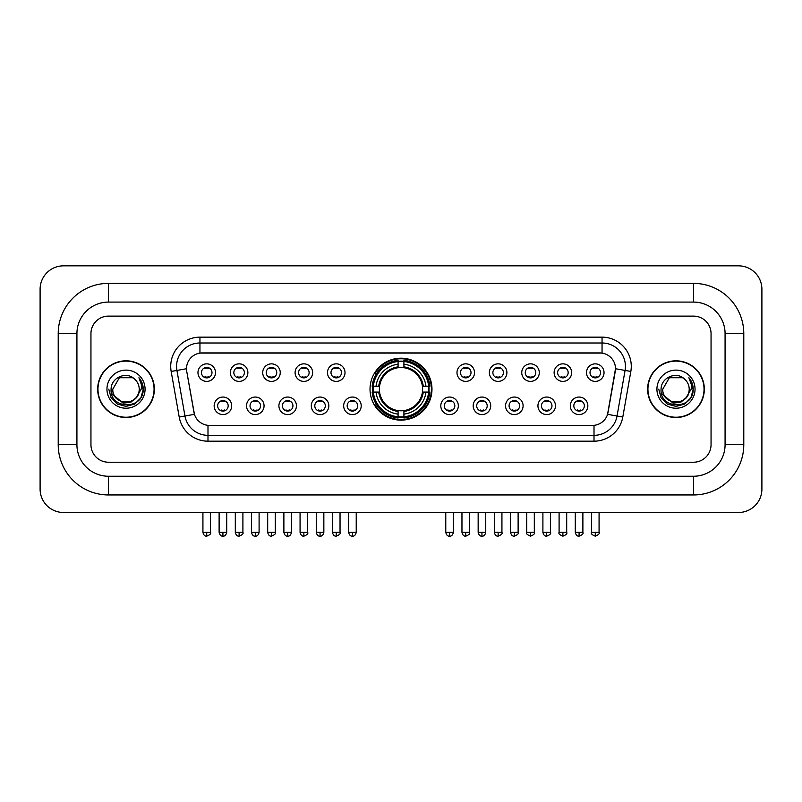 <?xml version="1.0" encoding="UTF-8"?>
<svg xmlns="http://www.w3.org/2000/svg" width="802" height="802" viewBox="0 0 802 802"><rect width="100%" height="100%" fill="white"/><g stroke="black" fill="none" stroke-linecap="round" stroke-linejoin="round"><path stroke-width="1.2" d="M370.023 389.16A30.977 30.977 0 0 0 401 420.138A30.977 30.977 0 0 0 431.977 389.16A30.977 30.977 0 0 0 401 358.193A30.977 30.977 0 0 0 370.023 389.16M264.058 405.822A8.762 8.762 0 0 1 255.297 414.584A8.762 8.762 0 0 1 246.525 405.822A8.762 8.762 0 0 1 255.297 397.05A8.762 8.762 0 0 1 264.058 405.822M250.034 405.822A5.263 5.263 0 0 0 255.297 411.085A5.263 5.263 0 0 0 260.56 405.822A5.263 5.263 0 0 0 255.297 400.559A5.263 5.263 0 0 0 250.034 405.822M296.439 405.822A8.762 8.762 0 0 1 287.677 414.584A8.762 8.762 0 0 1 278.906 405.822A8.762 8.762 0 0 1 287.677 397.05A8.762 8.762 0 0 1 296.439 405.822M282.414 405.822A5.263 5.263 0 0 0 287.677 411.085A5.263 5.263 0 0 0 292.93 405.822A5.263 5.263 0 0 0 287.677 400.559A5.263 5.263 0 0 0 282.414 405.822M328.82 405.822A8.762 8.762 0 0 1 320.058 414.584A8.762 8.762 0 0 1 311.286 405.822A8.762 8.762 0 0 1 320.058 397.05A8.762 8.762 0 0 1 328.82 405.822M314.795 405.822A5.263 5.263 0 0 0 320.058 411.085A5.263 5.263 0 0 0 325.311 405.822A5.263 5.263 0 0 0 320.058 400.559A5.263 5.263 0 0 0 314.795 405.822M361.201 405.822A8.762 8.762 0 0 1 352.429 414.584A8.762 8.762 0 0 1 343.667 405.822A8.762 8.762 0 0 1 352.429 397.05A8.762 8.762 0 0 1 361.201 405.822M347.176 405.822A5.263 5.263 0 0 0 352.429 411.085A5.263 5.263 0 0 0 357.692 405.822A5.263 5.263 0 0 0 352.429 400.559A5.263 5.263 0 0 0 347.176 405.822M458.333 405.822A8.762 8.762 0 0 1 449.571 414.584A8.762 8.762 0 0 1 440.799 405.822A8.762 8.762 0 0 1 449.571 397.05A8.762 8.762 0 0 1 458.333 405.822M444.308 405.822A5.263 5.263 0 0 0 449.571 411.085A5.263 5.263 0 0 0 454.824 405.822A5.263 5.263 0 0 0 449.571 400.559A5.263 5.263 0 0 0 444.308 405.822M490.714 405.822A8.762 8.762 0 0 1 481.942 414.584A8.762 8.762 0 0 1 473.18 405.822A8.762 8.762 0 0 1 481.942 397.05A8.762 8.762 0 0 1 490.714 405.822M476.689 405.822A5.263 5.263 0 0 0 481.942 411.085A5.263 5.263 0 0 0 487.205 405.822A5.263 5.263 0 0 0 481.942 400.559A5.263 5.263 0 0 0 476.689 405.822M523.094 405.822A8.762 8.762 0 0 1 514.323 414.584A8.762 8.762 0 0 1 505.561 405.822A8.762 8.762 0 0 1 514.323 397.05A8.762 8.762 0 0 1 523.094 405.822M509.07 405.822A5.263 5.263 0 0 0 514.323 411.085A5.263 5.263 0 0 0 519.586 405.822A5.263 5.263 0 0 0 514.323 400.559A5.263 5.263 0 0 0 509.07 405.822M555.475 405.822A8.762 8.762 0 0 1 546.703 414.584A8.762 8.762 0 0 1 537.942 405.822A8.762 8.762 0 0 1 546.703 397.05A8.762 8.762 0 0 1 555.475 405.822M541.44 405.822A5.263 5.263 0 0 0 546.703 411.085A5.263 5.263 0 0 0 551.966 405.822A5.263 5.263 0 0 0 546.703 400.559A5.263 5.263 0 0 0 541.44 405.822M587.846 405.822A8.762 8.762 0 0 1 579.084 414.584A8.762 8.762 0 0 1 570.312 405.822A8.762 8.762 0 0 1 579.084 397.05A8.762 8.762 0 0 1 587.846 405.822M573.821 405.822A5.263 5.263 0 0 0 579.084 411.085A5.263 5.263 0 0 0 584.347 405.822A5.263 5.263 0 0 0 579.084 400.559A5.263 5.263 0 0 0 573.821 405.822M231.688 405.822A8.762 8.762 0 0 1 222.916 414.584A8.762 8.762 0 0 1 214.154 405.822A8.762 8.762 0 0 1 222.916 397.05A8.762 8.762 0 0 1 231.688 405.822M217.653 405.822A5.263 5.263 0 0 0 222.916 411.085A5.263 5.263 0 0 0 228.179 405.822A5.263 5.263 0 0 0 222.916 400.559A5.263 5.263 0 0 0 217.653 405.822M247.878 372.629A8.762 8.762 0 0 1 239.106 381.391A8.762 8.762 0 0 1 230.344 372.629A8.762 8.762 0 0 1 239.106 363.857A8.762 8.762 0 0 1 247.878 372.629M233.843 372.629A5.263 5.263 0 0 0 239.106 377.882A5.263 5.263 0 0 0 244.369 372.629A5.263 5.263 0 0 0 239.106 367.366A5.263 5.263 0 0 0 233.843 372.629M280.249 372.629A8.762 8.762 0 0 1 271.487 381.391A8.762 8.762 0 0 1 262.715 372.629A8.762 8.762 0 0 1 271.487 363.857A8.762 8.762 0 0 1 280.249 372.629M266.224 372.629A5.263 5.263 0 0 0 271.487 377.882A5.263 5.263 0 0 0 276.75 372.629A5.263 5.263 0 0 0 271.487 367.366A5.263 5.263 0 0 0 266.224 372.629M312.63 372.629A8.762 8.762 0 0 1 303.868 381.391A8.762 8.762 0 0 1 295.096 372.629A8.762 8.762 0 0 1 303.868 363.857A8.762 8.762 0 0 1 312.63 372.629M298.605 372.629A5.263 5.263 0 0 0 303.868 377.882A5.263 5.263 0 0 0 309.121 372.629A5.263 5.263 0 0 0 303.868 367.366A5.263 5.263 0 0 0 298.605 372.629M345.01 372.629A8.762 8.762 0 0 1 336.238 381.391A8.762 8.762 0 0 1 327.477 372.629A8.762 8.762 0 0 1 336.238 363.857A8.762 8.762 0 0 1 345.01 372.629M330.985 372.629A5.263 5.263 0 0 0 336.238 377.882A5.263 5.263 0 0 0 341.502 372.629A5.263 5.263 0 0 0 336.238 367.366A5.263 5.263 0 0 0 330.985 372.629M474.523 372.629A8.762 8.762 0 0 1 465.762 381.391A8.762 8.762 0 0 1 456.99 372.629A8.762 8.762 0 0 1 465.762 363.857A8.762 8.762 0 0 1 474.523 372.629M460.498 372.629A5.263 5.263 0 0 0 465.762 377.882A5.263 5.263 0 0 0 471.015 372.629A5.263 5.263 0 0 0 465.762 367.366A5.263 5.263 0 0 0 460.498 372.629M506.904 372.629A8.762 8.762 0 0 1 498.132 381.391A8.762 8.762 0 0 1 489.37 372.629A8.762 8.762 0 0 1 498.132 363.857A8.762 8.762 0 0 1 506.904 372.629M492.879 372.629A5.263 5.263 0 0 0 498.132 377.882A5.263 5.263 0 0 0 503.395 372.629A5.263 5.263 0 0 0 498.132 367.366A5.263 5.263 0 0 0 492.879 372.629M539.285 372.629A8.762 8.762 0 0 1 530.513 381.391A8.762 8.762 0 0 1 521.751 372.629A8.762 8.762 0 0 1 530.513 363.857A8.762 8.762 0 0 1 539.285 372.629M525.25 372.629A5.263 5.263 0 0 0 530.513 377.882A5.263 5.263 0 0 0 535.776 372.629A5.263 5.263 0 0 0 530.513 367.366A5.263 5.263 0 0 0 525.25 372.629M571.656 372.629A8.762 8.762 0 0 1 562.894 381.391A8.762 8.762 0 0 1 554.122 372.629A8.762 8.762 0 0 1 562.894 363.857A8.762 8.762 0 0 1 571.656 372.629M557.631 372.629A5.263 5.263 0 0 0 562.894 377.882A5.263 5.263 0 0 0 568.157 372.629A5.263 5.263 0 0 0 562.894 367.366A5.263 5.263 0 0 0 557.631 372.629M604.036 372.629A8.762 8.762 0 0 1 595.274 381.391A8.762 8.762 0 0 1 586.503 372.629A8.762 8.762 0 0 1 595.274 363.857A8.762 8.762 0 0 1 604.036 372.629M590.011 372.629A5.263 5.263 0 0 0 595.274 377.882A5.263 5.263 0 0 0 600.528 372.629A5.263 5.263 0 0 0 595.274 367.366A5.263 5.263 0 0 0 590.011 372.629M215.497 372.629A8.762 8.762 0 0 1 206.726 381.391A8.762 8.762 0 0 1 197.964 372.629A8.762 8.762 0 0 1 206.726 363.857A8.762 8.762 0 0 1 215.497 372.629M201.472 372.629A5.263 5.263 0 0 0 206.726 377.882A5.263 5.263 0 0 0 211.989 372.629A5.263 5.263 0 0 0 206.726 367.366A5.263 5.263 0 0 0 201.472 372.629M179.207 417.03L171.167 371.446A29.223 29.223 0 0 1 199.949 337.151L602.051 337.151A29.223 29.223 0 0 1 630.833 371.446L622.793 417.03A29.223 29.223 0 0 1 594.011 441.18L207.989 441.18A29.223 29.223 0 0 1 179.207 417.03L184.961 416.017L176.921 370.434A23.378 23.378 0 0 1 199.949 342.995L602.051 342.995A23.378 23.378 0 0 1 625.079 370.434L617.039 416.017A23.378 23.378 0 0 1 594.011 435.336L207.989 435.336A23.378 23.378 0 0 1 184.961 416.017L194.445 414.343L186.746 371.446A15.779 15.779 0 0 1 202.284 352.93L599.716 352.93A15.779 15.779 0 0 1 615.254 371.446L608.036 412.358A15.779 15.779 0 0 1 592.498 425.401L209.502 425.401A15.779 15.779 0 0 1 193.964 412.358L186.746 371.446L186.676 366.374M372.81 392.088A28.351 28.351 0 0 1 372.81 386.243M97.674 389.16A28.351 28.351 0 0 0 126.014 417.511A28.351 28.351 0 0 0 154.365 389.16A28.351 28.351 0 0 0 126.014 360.82A28.351 28.351 0 0 0 97.674 389.16M647.635 389.16A28.351 28.351 0 0 0 675.986 417.511A28.351 28.351 0 0 0 704.326 389.16A28.351 28.351 0 0 0 675.986 360.82A28.351 28.351 0 0 0 647.635 389.16M199.949 337.151L199.949 353.101L602.051 353.101L602.051 337.151M592.498 425.401L209.502 425.401M630.833 371.446L615.495 368.74L607.555 414.343L622.793 417.03M608.036 412.358L607.946 412.86M194.054 412.86L193.964 412.358M711.053 333.642A17.534 17.534 0 0 0 693.519 316.108L108.481 316.108A17.534 17.534 0 0 0 90.947 333.642L90.947 444.689A17.534 17.534 0 0 0 108.481 462.223L693.519 462.223A17.534 17.534 0 0 0 711.053 444.689L711.053 333.642A17.534 17.534 0 0 0 693.519 316.108L108.481 316.108A17.534 17.534 0 0 0 90.947 333.642L90.947 444.689A17.534 17.534 0 0 0 108.481 462.223L693.519 462.223A17.534 17.534 0 0 0 711.053 444.689L711.053 333.642M154.064 389.16A28.05 28.05 0 0 0 126.014 361.111A28.05 28.05 0 0 0 97.964 389.16A28.05 28.05 0 0 0 126.014 417.22A28.05 28.05 0 0 0 154.064 389.16M136.982 396.94L131.017 402.103L123.197 403.195L111.518 393.451M136.139 397.652C129.122 407.125 112.12 401.07 112.801 389.16C111.999 406.203 140.029 406.203 139.227 389.16C140.029 406.203 111.999 406.203 112.801 389.16L119.408 377.722L132.621 377.722L134.666 379.186C126.566 370.684 110.957 377.692 111.097 389.16C109.613 409.551 142.676 410.093 143.217 390.153L143.237 389.16C143.187 384.83 141.754 381.03 138.916 377.752C141.072 381.291 141.834 385.09 141.192 389.16L136.139 397.652A13.213 13.213 0 0 0 139.227 389.16C140.029 406.203 111.999 406.203 112.801 389.16L119.408 377.722M139.227 389.16A13.213 13.213 0 0 0 134.666 379.186M106.957 389.16A19.058 19.058 0 0 0 126.014 408.218A19.058 19.058 0 0 0 145.072 389.16A19.058 19.058 0 0 0 126.014 370.113A19.058 19.058 0 0 0 106.957 389.16M138.916 377.752L143.237 389.662L142.435 383.947L143.237 389.662L142.435 383.947L143.237 389.662L139.047 377.892L143.237 389.662L139.047 377.892L143.237 389.16L140.931 397.782L134.626 404.088L126.014 406.393L117.403 404.088L111.097 397.782L108.791 389.16M139.047 377.892L143.237 389.672M704.036 389.16A28.05 28.05 0 0 0 675.986 361.111A28.05 28.05 0 0 0 647.936 389.16A28.05 28.05 0 0 0 675.986 417.22A28.05 28.05 0 0 0 704.036 389.16M686.953 396.94L680.988 402.103L673.169 403.195L661.48 393.451M689.199 389.16C690.001 406.203 661.971 406.203 662.773 389.16L669.379 377.722L682.592 377.722L684.637 379.186C676.527 370.684 660.928 377.692 661.069 389.16C659.585 409.551 692.647 410.093 693.179 390.153L693.209 389.16C693.159 384.83 691.725 381.03 688.888 377.752C691.043 381.291 691.805 385.09 691.164 389.16L686.111 397.652A13.213 13.213 0 0 0 689.199 389.16C690.001 406.203 661.971 406.203 662.773 389.16C661.971 406.203 690.001 406.203 689.199 389.16A13.213 13.213 0 0 0 684.637 379.186M686.111 397.652C679.093 407.125 662.091 401.07 662.773 389.16M656.928 389.16A19.058 19.058 0 0 0 675.986 408.218A19.058 19.058 0 0 0 695.043 389.16A19.058 19.058 0 0 0 675.986 370.113A19.058 19.058 0 0 0 656.928 389.16M688.888 377.752L693.209 389.662L692.407 383.947L693.209 389.662L692.407 383.947L693.209 389.662L689.018 377.892L693.209 389.662L689.018 377.892L693.209 389.16L690.903 397.782L684.597 404.088L675.986 406.393L667.374 404.088L661.069 397.782L658.763 389.16M689.018 377.892L693.209 389.672M422.423 392.088A21.624 21.624 0 0 0 403.917 367.737L403.917 367.737A21.624 21.624 0 0 0 379.577 392.088A21.624 21.624 0 0 0 422.423 392.088L423.286 392.088L422.423 392.088A21.624 21.624 0 0 1 403.917 410.594L403.917 414.123A25.133 25.133 0 0 0 425.962 392.088L429.842 392.088A28.992 28.992 0 0 1 403.917 418.002L403.917 416.829A27.819 27.819 0 0 0 428.669 392.088M373.391 392.088A27.759 27.759 0 0 1 373.391 386.243M403.917 361.562A27.759 27.759 0 0 0 398.083 361.562M428.609 386.243A27.759 27.759 0 0 1 428.609 392.088M429.842 386.243A28.992 28.992 0 0 0 403.917 360.329L403.917 361.502A27.819 27.819 0 0 1 428.669 386.243L429.842 386.243M372.158 392.088A28.992 28.992 0 0 0 398.083 418.002L398.083 416.829A27.819 27.819 0 0 1 373.331 392.088L372.158 392.088M428.669 386.243L425.962 386.243A25.133 25.133 0 0 0 403.917 364.208L403.917 361.502M403.917 416.829L403.917 414.123M373.331 392.088L376.038 392.088A25.133 25.133 0 0 0 398.083 414.123L398.083 416.829M403.917 364.208L403.917 366.875A22.476 22.476 0 0 1 423.286 386.243L425.962 386.243M425.962 392.088L423.286 392.088A22.476 22.476 0 0 1 403.917 411.456M398.083 414.123L398.083 410.594A21.624 21.624 0 0 1 379.577 392.088L376.038 392.088M422.423 386.243L423.286 386.243M403.917 416.769A27.759 27.759 0 0 1 398.083 416.769M398.083 360.329A28.992 28.992 0 0 0 372.158 386.243L373.331 386.243A27.819 27.819 0 0 1 398.083 361.502L398.083 360.329M398.083 361.502L398.083 364.208A25.133 25.133 0 0 0 376.038 386.243L373.331 386.243M398.083 367.697L398.083 364.208M376.038 386.243L378.714 386.243A22.476 22.476 0 0 1 398.083 366.875M398.083 410.594L398.083 411.456A22.476 22.476 0 0 1 378.714 392.088M376.679 373.381L375.025 373.381A30.396 30.396 0 0 1 431.396 389.16A30.396 30.396 0 0 1 375.025 404.95L376.679 404.95M204.971 377.582L204.971 376.75A4.481 4.481 0 0 0 208.48 376.75L208.48 377.582M208.48 367.667L208.48 368.499A4.481 4.481 0 0 0 204.971 368.499L204.971 367.667M237.352 377.582L237.352 376.75A4.481 4.481 0 0 0 240.861 376.75L240.861 377.582M240.861 367.667L240.861 368.499A4.481 4.481 0 0 0 237.352 368.499L237.352 367.667M269.733 377.582L269.733 376.75A4.481 4.481 0 0 0 273.241 376.75L273.241 377.582M273.241 367.667L273.241 368.499A4.481 4.481 0 0 0 269.733 368.499L269.733 367.667M302.113 377.582L302.113 376.75A4.481 4.481 0 0 0 305.622 376.75L305.622 377.582M305.622 367.667L305.622 368.499A4.481 4.481 0 0 0 302.113 368.499L302.113 367.667M334.494 377.582L334.494 376.75A4.481 4.481 0 0 0 337.993 376.75L337.993 377.582M337.993 367.667L337.993 368.499A4.481 4.481 0 0 0 334.494 368.499L334.494 367.667M464.007 377.582L464.007 376.75A4.481 4.481 0 0 0 467.506 376.75L467.506 377.582M467.506 367.667L467.506 368.499A4.481 4.481 0 0 0 464.007 368.499L464.007 367.667M496.378 377.582L496.378 376.75A4.481 4.481 0 0 0 499.887 376.75L499.887 377.582M499.887 367.667L499.887 368.499A4.481 4.481 0 0 0 496.378 368.499L496.378 367.667M528.759 377.582L528.759 376.75A4.481 4.481 0 0 0 532.267 376.75L532.267 377.582M532.267 367.667L532.267 368.499A4.481 4.481 0 0 0 528.759 368.499L528.759 367.667M561.139 377.582L561.139 376.75A4.481 4.481 0 0 0 564.648 376.75L564.648 377.582M564.648 367.667L564.648 368.499A4.481 4.481 0 0 0 561.139 368.499L561.139 367.667M593.52 377.582L593.52 376.75A4.481 4.481 0 0 0 597.029 376.75L597.029 377.582M597.029 367.667L597.029 368.499A4.481 4.481 0 0 0 593.52 368.499L593.52 367.667M221.162 410.784L221.162 409.952A4.481 4.481 0 0 0 224.67 409.952L224.67 410.784M224.67 400.86L224.67 401.692A4.481 4.481 0 0 0 221.162 401.692L221.162 400.86M253.542 410.784L253.542 409.952A4.481 4.481 0 0 0 257.051 409.952L257.051 410.784M257.051 400.86L257.051 401.692A4.481 4.481 0 0 0 253.542 401.692L253.542 400.86M285.923 410.784L285.923 409.952A4.481 4.481 0 0 0 289.432 409.952L289.432 410.784M289.432 400.86L289.432 401.692A4.481 4.481 0 0 0 285.923 401.692L285.923 400.86M318.304 410.784L318.304 409.952A4.481 4.481 0 0 0 321.803 409.952L321.803 410.784M321.803 400.86L321.803 401.692A4.481 4.481 0 0 0 318.304 401.692L318.304 400.86M350.674 410.784L350.674 409.952A4.481 4.481 0 0 0 354.183 409.952L354.183 410.784M354.183 400.86L354.183 401.692A4.481 4.481 0 0 0 350.674 401.692L350.674 400.86M447.817 410.784L447.817 409.952A4.481 4.481 0 0 0 451.325 409.952L451.325 410.784M451.325 400.86L451.325 401.692A4.481 4.481 0 0 0 447.817 401.692L447.817 400.86M480.197 410.784L480.197 409.952A4.481 4.481 0 0 0 483.696 409.952L483.696 410.784M483.696 400.86L483.696 401.692A4.481 4.481 0 0 0 480.197 401.692L480.197 400.86M512.568 410.784L512.568 409.952A4.481 4.481 0 0 0 516.077 409.952L516.077 410.784M516.077 400.86L516.077 401.692A4.481 4.481 0 0 0 512.568 401.692L512.568 400.86M544.949 410.784L544.949 409.952A4.481 4.481 0 0 0 548.458 409.952L548.458 410.784M548.458 400.86L548.458 401.692A4.481 4.481 0 0 0 544.949 401.692L544.949 400.86M577.33 410.784L577.33 409.952A4.481 4.481 0 0 0 580.838 409.952L580.838 410.784M580.838 400.86L580.838 401.692A4.481 4.481 0 0 0 577.33 401.692L577.33 400.86M108.481 283.377L108.481 302.083L693.519 302.083L693.519 283.377A50.265 50.265 0 0 1 743.785 333.642A50.265 50.265 0 0 0 693.519 283.377L108.481 283.377A50.265 50.265 0 0 0 58.215 333.642L58.215 444.689A50.265 50.265 0 0 0 108.481 494.954L693.519 494.954A50.265 50.265 0 0 0 743.785 444.689L743.785 333.642L725.078 333.642A31.559 31.559 0 0 0 693.519 302.083L108.481 302.083A31.559 31.559 0 0 0 76.922 333.642L76.922 444.689A31.559 31.559 0 0 0 108.481 476.248L693.519 476.248A31.559 31.559 0 0 0 725.078 444.689L725.078 333.642L725.078 444.689L743.785 444.689M761.9 289.221A23.378 23.378 0 0 0 738.522 265.843L63.478 265.843A23.378 23.378 0 0 0 40.1 289.221L40.1 489.11A23.378 23.378 0 0 0 63.478 512.488L738.522 512.488A23.378 23.378 0 0 0 761.9 489.11L761.9 289.221M171.167 371.446L176.921 370.434A23.378 23.378 0 0 1 176.57 366.374M176.921 370.434L186.505 368.74M594.011 425.331L594.011 441.18M207.989 441.18L207.989 425.331M398.083 417.03A28.02 28.02 0 0 0 403.917 417.03M428.87 392.088A28.02 28.02 0 0 0 428.87 386.243M403.917 361.291A28.02 28.02 0 0 0 398.083 361.291M206.726 532.358L202.926 532.358C203.588 535.064 204.861 536.327 206.726 536.157L206.726 532.358L210.525 532.358L210.525 512.488M239.106 532.358L235.307 532.358C235.968 535.064 237.242 536.327 239.106 536.157L239.106 532.358L242.906 532.358L242.906 512.488M271.487 532.358L267.688 532.358C268.349 535.064 269.612 536.327 271.487 536.157L271.487 532.358L275.286 532.358L275.286 512.488M303.868 532.358L300.068 532.358C300.73 535.064 301.993 536.327 303.868 536.157L303.868 532.358L307.667 532.358L307.667 512.488M336.238 532.358L332.439 532.358C333.111 535.064 334.374 536.327 336.238 536.157L336.238 532.358L340.038 532.358L340.038 512.488M465.762 532.358L461.962 532.358C462.624 535.064 463.887 536.327 465.762 536.157L465.762 532.358L469.561 532.358L469.561 512.488M498.132 532.358L494.333 532.358C495.004 535.064 496.268 536.327 498.132 536.157L498.132 532.358L501.932 532.358L501.932 512.488M530.513 532.358L526.713 532.358C525.942 533.571 527.215 534.834 530.513 536.157L530.513 532.358L534.312 532.358L534.312 512.488M562.894 532.358L559.094 532.358C558.322 533.571 559.585 534.834 562.894 536.157L562.894 532.358L566.693 532.358L566.693 512.488M595.274 532.358L591.475 532.358C590.703 533.571 591.966 534.834 595.274 536.157L595.274 532.358L599.074 532.358L599.074 512.488M222.916 532.358L219.116 532.358C219.778 535.064 221.051 536.327 222.916 536.157L222.916 532.358L226.715 532.358L226.715 512.488M255.297 532.358L251.497 532.358C252.159 535.064 253.422 536.327 255.297 536.157L255.297 532.358L259.096 532.358L259.096 512.488M287.677 532.358L283.878 532.358C284.54 535.064 285.803 536.327 287.677 536.157L287.677 532.358L291.477 532.358L291.477 512.488M320.058 532.358L316.259 532.358C316.92 535.064 318.183 536.327 320.058 536.157L320.058 532.358L323.848 532.358L323.848 512.488M352.429 532.358L348.629 532.358C349.291 535.064 350.564 536.327 352.429 536.157L352.429 532.358L356.228 532.358L356.228 512.488M449.571 532.358L445.772 532.358C446.433 535.064 447.696 536.327 449.571 536.157L449.571 532.358L453.371 532.358L453.371 512.488M481.942 532.358L478.152 532.358C478.814 535.064 480.077 536.327 481.942 536.157L481.942 532.358L485.741 532.358L485.741 512.488M514.323 532.358L510.523 532.358C511.185 535.064 512.458 536.327 514.323 536.157L514.323 532.358L518.122 532.358L518.122 512.488M546.703 532.358L542.904 532.358C543.566 535.064 544.839 536.327 546.703 536.157L546.703 532.358L550.503 532.358L550.503 512.488M579.084 532.358L575.285 532.358C575.946 535.064 577.209 536.327 579.084 536.157L579.084 532.358L582.884 532.358L582.884 512.488M693.519 494.954L693.519 476.248L108.481 476.248L108.481 494.954M58.215 444.689L76.922 444.689L76.922 333.642L58.215 333.642M202.926 532.358L202.926 512.488M210.525 532.358C211.297 533.571 210.034 534.834 206.726 536.157M235.307 532.358L235.307 512.488M242.906 532.358C243.678 533.571 242.415 534.834 239.106 536.157M267.688 532.358L267.688 512.488M275.286 532.358C276.058 533.571 274.785 534.834 271.487 536.157M300.068 532.358L300.068 512.488M307.667 532.358C308.429 533.571 307.166 534.834 303.868 536.157M332.439 532.358L332.439 512.488M340.038 532.358C340.81 533.571 339.547 534.834 336.238 536.157M461.962 532.358L461.962 512.488M469.561 532.358C470.323 533.571 469.06 534.834 465.762 536.157M494.333 532.358L494.333 512.488M501.932 532.358C502.704 533.571 501.44 534.834 498.132 536.157M526.713 532.358L526.713 512.488M534.312 532.358C535.084 533.571 533.821 534.834 530.513 536.157M559.094 532.358L559.094 512.488M566.693 532.358C567.465 533.571 566.202 534.834 562.894 536.157M591.475 532.358L591.475 512.488M599.074 532.358C599.846 533.571 598.573 534.834 595.274 536.157M219.116 532.358L219.116 512.488M226.715 532.358C226.054 535.064 224.791 536.327 222.916 536.157M251.497 532.358L251.497 512.488M259.096 532.358C258.434 535.064 257.161 536.327 255.297 536.157M283.878 532.358L283.878 512.488M291.477 532.358C290.815 535.064 289.542 536.327 287.677 536.157M316.259 532.358L316.259 512.488M323.848 532.358C323.186 535.064 321.923 536.327 320.058 536.157M348.629 532.358L348.629 512.488M356.228 532.358C355.567 535.064 354.304 536.327 352.429 536.157M445.772 532.358L445.772 512.488M453.371 532.358C452.709 535.064 451.436 536.327 449.571 536.157M478.152 532.358L478.152 512.488M485.741 532.358C485.08 535.064 483.817 536.327 481.942 536.157M510.523 532.358L510.523 512.488M518.122 532.358C518.894 533.571 517.631 534.834 514.323 536.157M542.904 532.358L542.904 512.488M550.503 532.358C551.275 533.571 550.012 534.834 546.703 536.157M575.285 532.358L575.285 512.488M582.884 532.358C583.655 533.571 582.382 534.834 579.084 536.157"/></g></svg>
